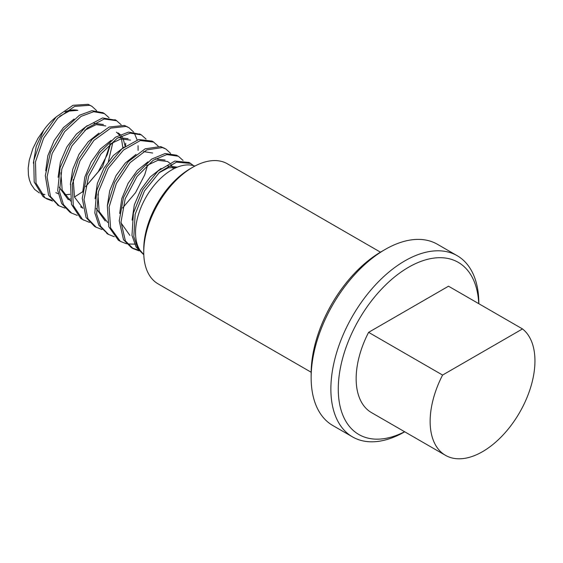 <?xml version="1.0" encoding="UTF-8"?>
<svg xmlns="http://www.w3.org/2000/svg" width="563" height="563" viewBox="0 0 563 563"><rect width="100%" height="100%" fill="white"/><g stroke="black" fill="none" stroke-linecap="round" stroke-linejoin="round"><path stroke-width="0.84" d="M59.72 116.245L69.249 111.087L77.835 110.313M33.351 163.143L36.229 146.401L43.844 129.983A41.359 23.878 -60 0 1 55.899 117.231M65.026 111.826A41.359 23.878 -60 0 1 77.807 110.376M112.952 142.038L108.385 161.44M110.306 143.755L102.572 166.796L85.604 186.698M69.882 194.319L64.421 194.84M58.186 193.707L57.56 193.461M56.947 193.193L55.857 192.63M45.716 170.758L47.827 155.733L54.154 140.567L63.394 127.625L74.112 119.032M70.671 201.097L62.176 190.132L60.888 172.764M84.753 130.271L96.238 124.606L105.816 125.957M68.222 199.64L59.256 187.212M58.088 177.331L60.375 162.074L66.877 146.943L76.399 134.114L87.195 125.655M93.93 123.269L103.423 124.507M82.951 208.275L74.527 197.134L73.197 179.576M118.174 132.967L120.264 134.571M121.439 135.88L122.312 137.126M123.142 138.646L125.148 146.274M70.347 184.453L72.711 169.393L78.982 154.375L88.257 141.735L98.94 133.149M116.45 132.143L119.391 134.986M120.348 136.429L120.749 137.182M121.481 138.836L122.847 147.759M109.602 144.269L120.932 138.934L130.525 140.138M82.698 192.138L84.816 177.127L91.122 161.968L100.334 149.033L111.038 140.433M118.357 137.548L128.075 138.688M107.66 222.441L99.151 211.484L97.892 194.087M105.211 220.999L96.259 208.563M95.084 198.739L97.343 183.489L103.845 168.351L113.36 155.501L124.156 147.034M107.35 205.741L109.729 190.653L116.02 175.635L125.331 163.01L136.035 154.438M143.53 151.602L152.714 153.037M146.556 165.649L157.907 160.3L167.521 161.49L169.646 163.024M170.856 164.333L171.806 165.698M172.517 167.035L173.313 169.02M129.849 235.355L121.017 222.899M119.68 213.504L121.812 198.514L128.09 183.362L137.281 170.448L147.978 161.827M155.381 158.893L165.058 160.054M158.794 172.925L168.26 167.823L176.683 167.415M132.073 220.154L134.311 204.918L140.806 189.766L150.307 176.895L161.095 168.428M167.83 166.008L177.331 167.155M189.689 162.96L188.837 162.433L174.811 161.067L157.964 171.046L142.812 189.717L133.424 213.032L131.981 235.39L136.098 247.037L143.748 254.736M194.861 166.092A51.303 29.621 120 0 0 146.155 196.937A51.303 29.621 120 0 0 143.797 254.539L137.351 247.143L133.804 236.615L135.155 214.292L144.466 190.956L159.575 172.215L176.43 162.144L190.618 163.46L193.552 165.663M177.535 155.81L176.557 155.219L165.1 153.516L151.567 159.153L135.394 175.297L123.487 197.543L119.229 220.816L123.501 239.711L131.39 247.593M132.087 247.973L138.245 250.028M139.364 250.197L140.011 250.275M138.962 250.838L133.164 248.621L125.373 240.887L121.01 222.061L125.183 198.802L137.034 176.522L153.178 160.293L166.803 154.558L178.337 156.24L183.052 160.448M164.903 148.505L160.708 146.57L145.205 148.787L128.413 161.497L114.683 182.208L107.343 205.791L108.75 226.699L118.406 240.239L119.877 241.07M137.034 243.765L135.824 243.962M134.55 244.124L127.562 243.983M126.534 243.793L120.32 241.351L110.587 227.902L109.088 207.05L116.358 183.461L130.039 162.7L146.816 149.892L162.355 147.562L165.972 149.082L170.582 153.368M152.657 141.58L151.841 141.067L138.709 139.49L121.889 148.885L106.534 167.169L96.752 190.371L94.83 212.927L98.877 225.284L107.913 234.032M114.268 236.727L108.546 234.426L100.7 226.382L96.639 214.158L98.476 191.631L108.18 168.407L123.501 150.054L140.328 140.553L153.622 142.094L158.182 146.106M140.335 134.332L128.533 132.087L115.506 137.182L99.215 152.855L86.969 174.882L82.247 198.253L86.048 217.522L94.401 226.227M101.973 229.486L96.182 227.255L87.912 218.704L84.021 199.499L88.665 176.149L100.847 154.079L117.118 138.315L130.236 133.128L141.341 134.895L146.056 139.082M127.935 127.154L124.444 125.436L109.131 127.02L92.304 139.195L78.299 159.596L70.53 183.158L71.459 204.348L80.685 218.402L82.824 219.669M122.593 208.029L135.563 192.63L144.719 174.833L147.133 166.739M89.545 222.42L82.599 219.521L73.289 205.558L72.275 184.418L79.974 160.849L93.922 140.391L110.742 128.118L126.098 126.422L128.983 127.717L133.607 132.016M134.24 132.952L137.147 139.906M138.062 145.747L138.118 150.37M115.633 120.201L102.593 117.941L85.815 126.759L70.269 144.628L60.107 167.711L57.707 190.449L61.656 203.51L69.77 212.054L70.931 212.694M77.265 215.383L71.55 213.081L63.478 204.615L59.509 191.68L61.824 168.977L71.916 145.866L87.427 127.921L104.211 118.997L116.625 120.735L121.179 124.761M102.909 112.727L91.973 110.672L79.453 115.239L63.042 130.44L50.473 152.228L45.3 175.677L48.615 195.305L58.179 205.277M125.739 143.22L125.507 146.021M64.984 208.134L59.192 205.889L50.473 196.487L47.067 176.923L52.162 153.488L64.668 131.658L81.065 116.372L93.676 111.713L104.345 113.557L109.053 117.709M90.995 105.816L88.166 104.324L73.049 105.281L56.194 116.921L41.936 136.999L33.752 160.518L34.188 181.976L42.985 196.536L45.04 197.88L51.81 200.217M85.604 186.656L98.187 171.849L107.259 154.719L110.137 145.353M82.691 191.694L74.485 197.008M70.312 198.929L68.538 199.591M52.563 201.054L46.82 198.908L44.892 197.655L36.018 183.193L35.49 161.778L43.604 138.245L57.82 118.11L74.668 106.379L89.82 105.309L91.994 106.351L96.632 110.665M192.764 167.246L190.301 168.675A65.829 38.01 120 0 0 143.748 249.296L143.748 252.147A69.319 40.022 -60 0 1 192.764 167.246A69.319 40.022 -60 0 1 227.424 163.819L380.468 252.175M311.149 372.234L158.104 283.879A69.319 40.022 -60 0 1 143.748 252.147M385.127 249.472L381.425 251.612A99.398 57.391 120 0 0 311.142 373.346L311.142 377.618A104.634 60.41 -60 0 1 385.127 249.472A104.634 60.41 -60 0 1 437.444 244.293L457.17 255.686A104.634 60.41 120 0 0 352.544 316.089A104.634 60.41 120 0 0 352.544 436.909A104.634 60.41 120 0 0 404.727 431.8M352.544 436.909L332.81 425.522A104.634 60.41 -60 0 1 311.142 377.618M478.846 303.717L478.846 303.584A104.634 60.41 120 0 0 457.17 255.686M404.621 431.737A99.398 57.391 -60 0 1 338.286 387.386A99.398 57.391 -60 0 1 407.415 267.939A99.398 57.391 -60 0 1 478.747 303.661M522.499 328.926L448.514 286.208L368.603 332.346A74.112 42.788 120 0 0 371.503 412.616L445.488 455.333A74.112 42.788 120 0 0 518.059 415.142A74.112 42.788 120 0 0 522.499 328.926L442.588 375.064A74.112 42.788 120 0 0 445.488 455.333M44.892 194.58L40.846 193.602M39.347 192.947L34.617 189.414L31.127 184.347L29.403 179.879L28.446 175.227L28.185 168.105L29.262 160.188L32.886 148.548L37.876 138.512L43.844 129.983M368.603 332.346L442.588 375.064M82.958 208.211L80.544 206.818M190.639 163.376L188.858 162.348M177.725 155.923L176.529 155.233M133.171 248.677L131.39 247.65M164.776 148.442L164.199 148.111M153.643 142.017L151.862 140.989M108.504 234.44L106.731 233.413M141.313 134.902L139.533 133.874M96.174 227.325L94.394 226.291M127.695 127.041L127.203 126.752M83.845 220.203L82.064 219.176M116.654 120.665L114.873 119.638M71.515 213.081L69.735 212.054M104.296 113.529L102.543 112.516M59.185 205.967L57.405 204.939M91.994 106.428L90.214 105.401M46.856 198.845L45.075 197.817"/></g></svg>
